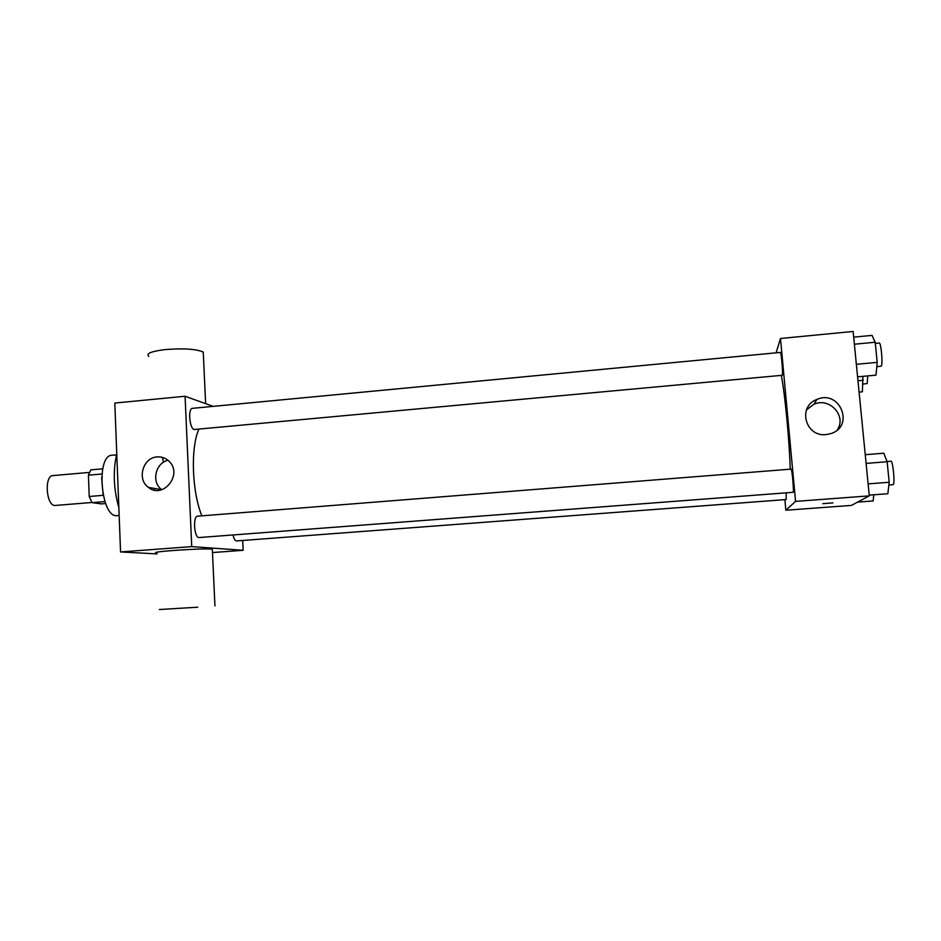 <?xml version="1.0" encoding="UTF-8"?>
<svg xmlns="http://www.w3.org/2000/svg" width="941" height="941" viewBox="0 0 941 941"><rect width="100%" height="100%" fill="white"/><g stroke="black" fill="none" stroke-linecap="round" stroke-linejoin="round"><path stroke-width="1.41" d="M89.383 472.417L52.908 475.593C44.239 475.499 46.074 505.27 54.754 505.493L91.936 502.494M103.157 495.331L89.207 496.495L88.43 475.17L90.842 469.853L102.734 468.818M105.604 503.553L101.475 503.894L92.042 502.647L89.207 496.495M104.886 501.588L92.042 502.647M103.181 495.401L101.663 477.51M101.922 473.993L88.43 475.17M119.154 515.445L117.249 515.597C100.922 518.691 95.523 454.938 112.12 455.232L116.496 454.844M154.5 488.438L154.536 490.12M118.848 507.658C113.555 488.826 112.861 470.865 116.766 453.785M163.628 462.184L162.217 457.326M157.018 553.908L120.566 551.944L114.802 403.066L185.071 396.255L213.219 406.371M242.696 540.452L243.166 550.297L212.478 552.555M199.186 537.534C194.199 538.464 192.611 516.021 197.681 516.174L791.063 469.124C792.051 468.442 794.18 492.837 793.098 492.308L199.186 537.534M786.182 492.837L786.17 499.553L236.567 540.922C235.085 540.828 233.909 538.84 233.015 534.959M243.166 550.297L191.741 546.615L185.071 396.255M194.658 429.461C189.776 430.472 187.506 408.265 192.505 408.335L780.348 352.428C781.242 351.699 783.159 373.812 782.336 375.283L194.658 429.461M201.833 515.844C191.846 491.249 190.47 447.563 198.927 429.072M156.971 552.943C145.69 551.92 204.103 547.933 212.325 549.168L212.36 549.885M191.741 546.615L120.566 551.944M157.194 456.914C161.911 456.597 165.945 458.138 169.309 461.525C182.977 474.687 162.911 499.483 148.419 487.391C136.633 479.334 142.938 457.467 157.194 456.914M168.027 460.325C155.324 462.878 151.148 482.404 161.77 489.685L161.817 489.72M197.763 607.216L159.323 609.521L197.763 607.216M148.796 356.357C145.773 353.569 151.242 351.311 165.204 349.582C183.471 348.158 196.151 348.982 203.256 352.063L203.385 354.863M781.348 375.494C785.006 394.35 789.499 441.67 790.217 469.194M784.888 499.659L785.853 510.234L795.557 501.388L780.489 338.501L776.113 352.828M780.489 338.501L853.122 331.455L869.296 495.872L851.476 505.399L785.853 510.234M869.296 495.872L795.557 501.388M826.127 434.577C805.32 437.224 797.274 406.488 816.847 399.466C839.748 389.033 855.122 426.285 830.797 433.613L826.127 434.577M832.973 502.882L822.799 503.682M806.531 409.794L813.93 404.277C829.492 396.961 846.971 415.993 837.29 429.908M869.225 495.119L887.845 493.719L889.198 482.262L887.151 461.737L883.799 453.209L865.25 454.691M889.198 482.262L868.12 483.874M887.151 461.737L866.108 463.407M887.057 461.513L890.904 461.208C892.938 460.408 895.197 484.239 893.127 484.674L888.88 485.015M857.58 376.835L876 375.153L877.2 362.367L875.189 342.242L872.036 335.396L853.675 337.16M877.2 362.367L856.345 364.296M875.189 342.242L854.369 344.218M875.306 343.394L879.188 343.03C881.094 342.195 883.081 364.602 881.235 366.178L876.8 366.708M857.627 502.106L873.142 500.953L873.777 494.778M859.086 392.115L862.379 391.821L862.932 376.341M863.32 380.258L857.969 380.74M867.731 375.906L867.179 383.563L863.015 384.034M148.419 487.391L161.77 489.685M214.936 605.898L212.325 549.168M203.256 352.063L205.632 403.642M813.93 404.277L816.847 399.466"/></g></svg>
